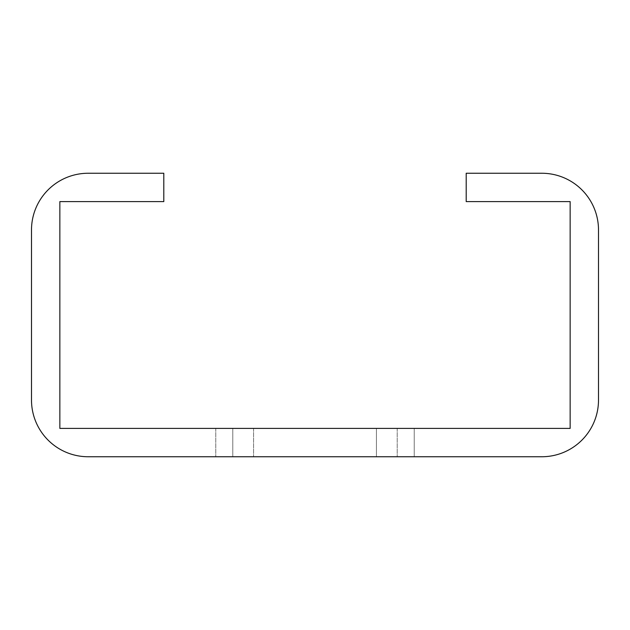 <?xml version="1.0" encoding="UTF-8"?>
<svg xmlns="http://www.w3.org/2000/svg" width="630" height="630" viewBox="0 0 630 630"><rect width="100%" height="100%" fill="white"/><g stroke="black" fill="none" stroke-linecap="round" stroke-linejoin="round"><path stroke-width="0.47" stroke-dasharray="3.15 2.36" d="M414.225 428.4L414.225 456.75L215.775 456.75L414.225 456.75L215.775 456.75L414.225 456.75L215.775 456.75L414.225 456.75L215.775 456.75L414.225 456.75L414.225 428.4L215.775 428.4L414.225 428.4L253.575 428.4L376.425 428.4L376.425 456.75L253.575 456.75L376.425 456.75L376.425 428.4L215.775 428.4L414.225 428.4L414.225 456.75L414.225 428.4L215.775 428.4L414.225 428.4L253.575 428.4L376.425 428.4L376.425 456.75L376.425 428.4L215.775 428.4L414.225 428.4L414.225 456.75L414.225 428.4M376.425 428.4L253.575 428.4L376.425 428.4L376.425 456.75L376.425 428.4M88.2 173.25A56.7 56.7 0 0 0 31.5 229.95L31.5 400.05A56.7 56.7 0 0 0 88.2 456.75L541.8 456.75A56.7 56.7 0 0 0 598.5 400.05L598.5 229.95A56.7 56.7 0 0 0 541.8 173.25L466.2 173.25L466.2 201.6L570.15 201.6L570.15 428.4L59.85 428.4L59.85 201.6L163.8 201.6L163.8 173.25L88.2 173.25M232.785 428.4L397.215 428.4L232.785 428.4L397.215 428.4L232.785 428.4L397.215 428.4L232.785 428.4L397.215 428.4L232.785 428.4L397.215 428.4L232.785 428.4L397.215 428.4L232.785 428.4L397.215 428.4L232.785 428.4L397.215 428.4L232.785 428.4L232.785 456.75L397.215 456.75L232.785 456.75L397.215 456.75L232.785 456.75L397.215 456.75L232.785 456.75L397.215 456.75L232.785 456.75L397.215 456.75L232.785 456.75L397.215 456.75L232.785 456.75L397.215 456.75L232.785 456.75L397.215 456.75L232.785 456.75L232.785 428.4M253.575 428.4L253.575 456.75L253.575 428.4M397.215 428.4L397.215 456.75L397.215 428.4M215.775 428.4L215.775 456.75L215.775 428.4"/><path stroke-width="0.94" d="M88.2 173.25A56.7 56.7 0 0 0 31.5 229.95L31.5 400.05A56.7 56.7 0 0 0 88.2 456.75L541.8 456.75A56.7 56.7 0 0 0 598.5 400.05L598.5 229.95A56.7 56.7 0 0 0 541.8 173.25L466.2 173.25L466.2 201.6L570.15 201.6L570.15 428.4L59.85 428.4L59.85 201.6L163.8 201.6L163.8 173.25L88.2 173.25"/></g></svg>
